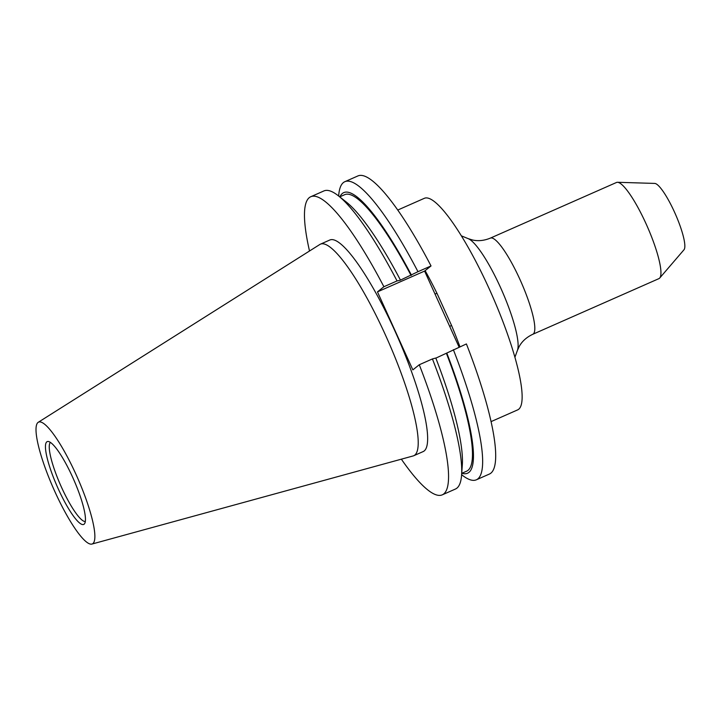 <?xml version="1.0" encoding="UTF-8"?>
<svg xmlns="http://www.w3.org/2000/svg" width="720" height="720" viewBox="0 0 720 720"><rect width="100%" height="100%" fill="white"/><g stroke="black" fill="none" stroke-linecap="round" stroke-linejoin="round"><path stroke-width="1.08" d="M38.232 422.307L319.833 244.485A115.614 22.851 66.2 0 1 320.427 244.161A115.614 22.851 66.2 0 1 385.533 335.196A115.614 22.851 66.2 0 1 413.766 455.724A115.614 22.851 66.2 0 1 413.127 455.949L91.944 544.059A66.564 13.158 66.2 0 1 54.828 491.517A66.564 13.158 66.2 0 1 38.232 422.307A66.564 13.158 66.2 0 1 76.059 474.543A66.564 13.158 66.2 0 1 91.944 544.059M320.427 244.161L329.85 240.003A115.614 22.851 66.2 0 1 394.956 331.038A115.614 22.851 66.2 0 1 423.189 451.566L413.766 455.724M58.23 488.799A45.261 8.946 66.2 0 1 48.249 441.486A45.261 8.946 66.2 0 1 72.657 477.261A45.261 8.946 66.2 0 1 84.537 523.737A45.261 8.946 66.2 0 1 58.23 488.799M85.311 521.523A43.344 8.568 66.2 0 1 61.497 487.251A43.344 8.568 66.2 0 1 50.409 442.404M617.481 182.286L654.732 183.42A36.414 7.2 66.2 0 1 674.55 212.211A36.414 7.2 66.2 0 1 684 249.759L659.718 278.028A52.551 10.386 66.2 0 1 658.917 278.631L532.8 334.278A52.551 10.386 66.2 0 0 519.966 279.495A52.551 10.386 66.2 0 0 490.374 238.113L616.491 182.475A52.551 10.386 66.2 0 1 617.481 182.286A52.551 10.386 66.2 0 1 646.092 223.848A52.551 10.386 66.2 0 1 659.718 278.028M397.746 210.051L424.341 198.315A115.614 22.851 66.2 0 1 489.447 289.35A115.614 22.851 66.2 0 1 517.68 409.878L491.076 421.614M425.133 270.657A115.614 22.851 66.2 0 1 436.968 293.31L451.539 325.422A115.614 22.851 66.2 0 1 459.945 346.797M459.117 347.166L424.602 271.08L431.028 265.941L417.978 271.692L400.041 280.314L397.044 280.935L383.895 286.731L377.469 291.879L412.848 369.882L419.274 364.743A162.918 32.202 66.2 0 1 442.278 494.838A162.918 32.202 66.2 0 1 401.355 459.18M435.843 358.137L466.407 343.944A162.918 32.202 66.2 0 1 489.411 474.048L476.37 479.799A162.918 32.202 66.2 0 1 461.943 474.957L461.61 474.696M338.67 196.038L338.697 195.615A162.918 32.202 66.2 0 1 344.853 181.692L357.894 175.941A162.918 32.202 66.2 0 1 431.028 265.941M309.51 251.001A162.918 32.202 66.2 0 1 310.761 196.731A162.918 32.202 66.2 0 1 383.895 286.731M310.761 196.731L323.91 190.935A162.918 32.202 66.2 0 1 338.337 195.777A162.918 32.202 66.2 0 1 397.044 280.935M419.274 364.743L432.423 358.938A162.918 32.202 66.2 0 1 461.583 475.11A162.918 32.202 66.2 0 1 455.427 489.042L442.278 494.838M338.337 195.777L346.311 202.059A153.351 30.312 66.2 0 1 400.41 280.017M432.423 358.938L435.798 358.02A153.351 30.312 66.2 0 1 462.312 464.994L461.583 475.11M339.723 196.866L344.664 194.688A151.101 29.862 66.2 0 1 411.066 275.445M446.454 353.448A151.101 29.862 66.2 0 1 466.65 471.177L461.709 473.355M339.93 196.776A153.351 30.312 66.2 0 1 411.444 275.148M446.823 353.151A153.351 30.312 66.2 0 1 461.916 473.265M344.853 181.692A162.918 32.202 66.2 0 1 417.978 271.692M453.366 349.704A162.918 32.202 66.2 0 1 476.37 479.799M424.602 271.08L377.469 291.879M436.968 293.31A2.646 0.531 -26.2 0 1 434.925 293.85M449.703 326.412L451.539 325.422M514.917 357.255L517.473 350.244A62.253 12.303 -113.8 0 0 500.517 287.514A62.253 12.303 -113.8 0 0 468.252 238.671L472.401 239.967C478.125 241.299 484.11 240.678 490.374 238.113M468.252 238.671L461.349 235.836M517.473 350.244L519.309 346.302C522.189 341.181 526.689 337.176 532.8 334.278"/></g></svg>
